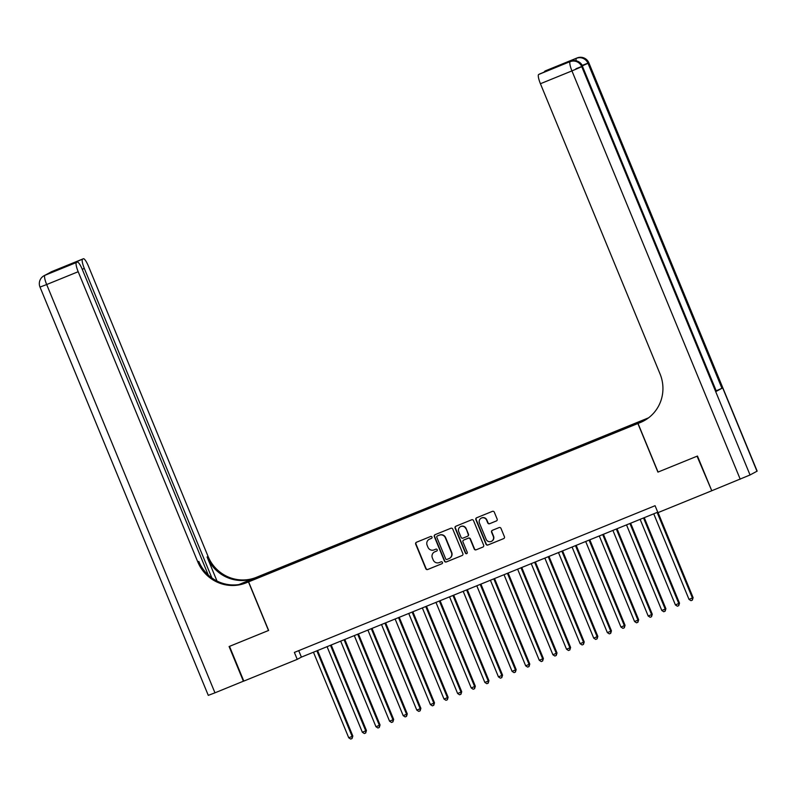<?xml version="1.0" encoding="UTF-8"?>
<svg xmlns="http://www.w3.org/2000/svg" width="797" height="797" viewBox="0 0 797 797"><rect width="100%" height="100%" fill="white"/><g stroke="black" fill="none" stroke-linecap="round" stroke-linejoin="round"><path stroke-width="1.2" d="M431.984 537.048A1.036 1.006 -118.3 0 0 430.649 536.481L416.462 542.249A1.474 1.445 -118.3 0 0 415.685 544.152L425.797 568.689A1.474 1.445 -118.3 0 0 427.69 569.516L441.887 563.738A1.036 1.006 -118.3 0 0 442.435 562.403A1.036 1.006 -118.3 0 0 441.1 561.825L439.267 562.572A4.722 4.613 -118.3 0 1 433.189 559.952L432.353 557.91A4.722 4.613 -118.3 0 1 434.823 551.813L436.666 551.066A1.036 1.006 -118.3 0 0 437.204 549.731A1.036 1.006 -118.3 0 0 435.879 549.153L434.036 549.9A4.722 4.613 -118.3 0 1 427.969 547.28L427.122 545.228A4.722 4.613 -118.3 0 1 429.603 539.131L431.436 538.383A1.036 1.006 -118.3 0 0 431.984 537.048M636.564 422.799L631.234 425.11L636.564 422.799M496.372 520.969A1.474 1.445 -118.3 0 0 497.149 519.066L494.309 512.182A1.474 1.445 -118.3 0 0 492.416 511.355L476.646 517.771A1.474 1.445 -118.3 0 0 475.869 519.674L485.981 544.212A1.474 1.445 -118.3 0 0 487.884 545.028L503.644 538.623A1.474 1.445 -118.3 0 0 504.421 536.71L500.994 528.401A1.474 1.445 -118.3 0 0 499.101 527.574L492.347 530.324A1.474 1.445 -118.3 0 0 491.58 532.227L493.273 536.351A3.945 3.855 -118.3 0 1 491.57 541.283A3.945 3.855 -118.3 0 1 486.13 539.26L479.465 523.111A3.945 3.855 -118.3 0 1 481.179 518.18A3.945 3.855 -118.3 0 1 486.618 520.202L487.724 522.892A1.474 1.445 -118.3 0 0 489.627 523.709L496.641 520.83L489.627 523.709M756.981 471.246L588.863 62.843L757.15 471.127L750.047 474.972L711.771 490.753L697.465 456.043L658.053 472.063L697.056 456.203L711.751 490.713M657.923 472.123L637.889 423.516L248.604 581.84L258.866 576.321L648.15 417.997L637.889 423.516M711.362 490.922L657.933 512.65L655.074 505.706L294.372 652.414L297.241 659.358L243.812 681.086L229.506 646.367L268.639 630.447L248.604 581.84M452.756 529.078A1.474 1.445 -118.3 0 0 450.863 528.262L435.092 534.667A1.474 1.445 -118.3 0 0 434.325 536.58L444.437 561.108A1.474 1.445 -118.3 0 0 446.33 561.935L462.101 555.519A1.474 1.445 -118.3 0 0 462.868 553.616L452.756 529.078M455.874 526.219L471.635 519.803A1.474 1.445 -118.3 0 1 473.538 520.63L483.649 545.168A1.474 1.445 -118.3 0 1 482.872 547.071L476.128 549.81A1.474 1.445 -118.3 0 1 474.225 548.994L470.13 539.041A1.474 1.445 -118.3 0 0 468.228 538.224L463.754 540.047A1.474 1.445 -118.3 0 0 462.977 541.95L467.251 552.311A1.036 1.006 -118.3 0 1 466.803 553.596A1.036 1.006 -118.3 0 1 465.378 553.068L455.097 528.122A1.474 1.445 -118.3 0 1 455.874 526.219A1.474 1.445 -118.3 0 0 455.376 527.973L455.097 528.122M265.819 573.82L273.979 570.363L265.819 573.82M624.808 428.437L626.651 426.883L278.203 568.6L276.26 569.646L276.4 570.393M624.709 427.929L639.682 421.842L618.552 431.237L270.103 572.953L257.072 578.004L261.286 575.733L276.26 569.646M297.241 659.358L301.396 657.117L657.744 512.182M298.726 650.641L301.396 657.117M278.571 569.516L278.203 568.6M261.834 576.062L261.286 575.733M431.665 538.254L429.882 538.981A4.722 4.613 -118.3 0 0 429.444 539.19L429.165 539.34M434.395 552.012L434.664 551.863A4.722 4.613 -118.3 0 1 435.102 551.663L436.886 550.936M416.462 542.249A1.474 1.445 -118.3 0 0 415.964 544.002L426.076 568.54A1.474 1.445 -118.3 0 0 427.969 569.367L442.116 563.609M435.102 534.667A1.474 1.445 -118.3 0 0 434.594 536.431L444.716 560.958A1.474 1.445 -118.3 0 0 446.609 561.785L462.101 555.519M437.354 535.982A1.036 1.006 -118.3 0 0 436.806 537.317L445.682 558.856A1.036 1.006 -118.3 0 0 447.017 559.424L448.95 558.637A4.722 4.613 -118.3 0 0 451.431 552.54L445.364 537.816A4.722 4.613 -118.3 0 0 439.286 535.195L437.633 535.833A1.036 1.006 -118.3 0 0 437.443 535.933M449.388 558.428L449.667 558.279A4.722 4.613 -118.3 0 0 451.71 552.391L451.431 552.54M437.633 535.833L439.565 535.046A4.722 4.613 -118.3 0 1 445.643 537.666L451.71 552.391M482.872 547.071L476.128 549.81M463.764 540.037A1.474 1.445 -118.3 0 1 464.033 539.898L468.506 538.075A1.474 1.445 -118.3 0 1 470.399 538.892L474.504 548.844A1.474 1.445 -118.3 0 0 476.407 549.661M455.376 527.973L465.657 552.919A1.036 1.006 -118.3 0 0 466.932 553.516M465.866 528.72A3.945 3.855 -118.3 0 0 460.427 526.697A3.945 3.855 -118.3 0 0 458.723 531.629L461.065 537.317A1.474 1.445 -118.3 0 0 462.967 538.134L467.44 536.311A1.474 1.445 -118.3 0 0 468.218 534.408L466.145 528.57A3.945 3.855 -118.3 0 0 460.706 526.548L460.427 526.697M467.719 536.162A1.474 1.445 -118.3 0 0 468.497 534.259L468.218 534.408M466.145 528.57L468.497 534.259M481.179 518.18L481.458 518.03A3.945 3.855 -118.3 0 1 486.897 520.052L488.003 522.742A1.474 1.445 -118.3 0 0 489.906 523.559M491.57 541.283L491.849 541.133A3.945 3.855 -118.3 0 0 493.552 536.202L493.273 536.351M492.357 530.324A1.474 1.445 -118.3 0 0 491.849 532.077L493.552 536.202M476.656 517.771A1.474 1.445 -118.3 0 0 476.148 519.524L486.26 544.062A1.474 1.445 -118.3 0 0 488.162 544.879L503.644 538.623M313.46 652.215L348.737 737.793L352.135 736.408L352.832 736.029L317.585 650.531M352.832 736.029L352.065 738.52L352.135 736.408L316.857 650.83M352.065 738.52L350.71 739.068L348.737 737.793M243.792 681.037L214.961 692.822L46.674 284.539L39.999 287.079A9.016 9.016 0 0 1 44.074 275.702A9.016 8.817 61.7 0 1 44.901 275.314L76.412 262.492A9.016 1.883 67.9 0 0 78.186 271.717L46.674 284.539A9.016 1.883 -112.1 0 1 44.901 275.314L51.835 271.578A9.016 1.883 -112.1 0 1 51.875 271.558A9.016 1.883 -112.1 0 1 51.915 271.548M243.404 681.246L229.098 646.526L268.629 630.437M238.951 584.55L258.726 576.38L239.489 584.47M268.499 630.507L248.465 581.9L246.153 582.836A37.559 36.722 61.7 0 1 197.815 561.965L78.186 271.717M248.465 581.9L244.35 583.304M208.246 574.986L82.33 269.486A9.016 1.883 67.9 0 0 77.269 262.034L56.816 270.352L83.346 258.766L51.835 271.578A9.016 8.817 -118.3 0 0 51.008 271.976A9.016 9.016 0 0 1 51.875 271.558L83.386 258.746A9.016 1.883 67.9 0 0 83.346 258.766M82.529 259.204A9.016 1.883 67.9 0 0 84.303 268.43L82.24 269.266M211.872 577.945L84.303 268.43M255.419 577.855A37.559 36.722 61.7 0 1 207.081 556.983L216.993 581.033M256.415 577.317A37.559 36.722 61.7 0 1 208.077 556.445L88.447 266.198A9.016 1.883 67.9 0 0 83.386 258.746M214.961 692.822L208.286 695.363L39.999 287.079M77.269 262.034A9.016 1.883 67.9 0 0 77.229 262.054L56.816 270.352M76.412 262.492L77.229 262.054M246.153 582.836L247.15 582.308A37.559 36.722 61.7 0 1 198.812 561.427L197.815 561.965M62.116 267.513L63.74 267.543M573.989 60.632A9.016 1.883 -112.1 0 1 574.368 59.147L568.819 62.136A9.016 1.883 -112.1 0 1 568.859 62.116A9.016 1.883 -112.1 0 1 568.899 62.106M658.053 472.063L638.018 423.456L644.036 420.746M638.018 423.456L640.34 422.52A37.559 36.722 -118.3 0 0 643.817 420.886A37.559 36.722 -118.3 0 0 660.055 373.962L540.426 83.725A9.016 1.883 -112.1 0 1 538.652 74.49L568.819 62.136M647.762 418.415L648.549 417.837M559.693 65.822L565.193 62.903L538.652 74.49M716.393 391.277L582.458 66.31L716.393 391.277L721.943 388.288L716.393 390.739M544.401 72.049A9.016 1.883 -112.1 0 1 544.769 71.202L565.193 62.903M574.368 59.147L544.769 71.202M545.586 70.764A9.016 1.883 -112.1 0 1 545.626 70.744A9.016 1.883 -112.1 0 1 545.666 70.734L577.138 57.932A9.016 1.883 67.9 0 0 577.098 57.952A9.016 8.817 -118.3 0 1 588.704 62.963L588.007 63.332L721.943 388.288M640.34 422.52L641.336 421.982A37.559 36.722 -118.3 0 0 644.315 420.607M559.892 65.752L539.509 74.031M327.069 646.676L362.346 732.254L366.441 730.5L331.203 644.992M366.441 730.5L365.684 732.981L365.743 730.869L330.476 645.291M365.684 732.981L364.319 733.529L362.346 732.254M340.678 641.137L375.955 726.715L379.362 725.34L380.049 724.961L344.812 639.463M380.049 724.961L379.292 727.442L379.362 725.34L344.085 639.752M379.292 727.442L377.927 728L375.955 726.715M354.296 635.607L389.564 721.185L392.971 719.801L393.668 719.422L358.421 633.924M393.668 719.422L392.901 721.913L392.971 719.801L357.694 634.223M392.901 721.913L391.536 722.461L389.564 721.185M367.905 630.068L403.182 715.646L406.58 714.261L407.277 713.893L372.03 628.385M407.277 713.893L406.51 716.373L406.58 714.261L371.312 628.684M406.51 716.373L405.155 716.921L403.182 715.646M381.514 624.529L416.791 710.107L420.188 708.732L420.886 708.354L385.648 622.856M420.886 708.354L420.129 710.834L420.188 708.732L384.921 623.144M420.129 710.834L418.764 711.392L416.791 710.107M395.123 619L430.4 704.578L433.807 703.193L434.495 702.815L399.257 617.316M434.495 702.815L433.737 705.305L433.807 703.193L398.53 617.615M433.737 705.305L432.373 705.853L430.4 704.578M408.741 613.461L444.009 699.039L447.416 697.654L448.113 697.285L412.866 611.777M448.113 697.285L447.346 699.766L447.416 697.654L412.139 612.076M447.346 699.766L445.981 700.314L444.009 699.039M422.35 607.922L457.627 693.5L461.722 691.746L426.475 606.248M461.722 691.746L460.955 694.227L461.025 692.115L425.757 606.537M460.955 694.227L459.6 694.785L457.627 693.5M435.959 602.383L471.236 687.97L475.331 686.207L440.093 600.709M475.331 686.207L474.574 688.688L474.633 686.586L439.366 601.008M474.574 688.688L473.209 689.246L471.236 687.97M449.568 596.853L484.845 682.431L488.252 681.046L488.94 680.678L453.702 595.17M488.94 680.678L488.182 683.159L488.252 681.046L452.975 595.469M488.182 683.159L486.818 683.706L484.845 682.431M463.187 591.314L498.454 676.892L502.558 675.139L467.311 589.641M502.558 675.139L501.791 677.619L501.861 675.507L466.584 589.929M501.791 677.619L500.426 678.177L498.454 676.892M476.795 585.775L512.072 671.363L516.167 669.6L480.92 584.101M516.167 669.6L515.4 672.08L515.47 669.978L480.202 584.4M515.4 672.08L514.045 672.638L512.072 671.363M490.404 580.246L525.681 665.824L529.776 664.07L494.538 578.562M529.776 664.07L529.019 666.551L529.078 664.439L493.811 578.861M529.019 666.551L527.654 667.099L525.681 665.824M504.023 574.707L539.29 660.285L543.385 658.531L508.147 573.033M543.385 658.531L542.627 661.012L542.697 658.9L507.42 573.322M542.627 661.012L541.263 661.57L539.29 660.285M517.632 569.168L552.899 654.755L557.003 652.992L521.756 567.494M557.003 652.992L556.236 655.473L556.306 653.371L521.029 567.793M556.236 655.473L554.871 656.031L552.899 654.755M531.24 563.638L566.518 649.216L569.915 647.831L570.612 647.463L535.365 561.955M570.612 647.463L569.845 649.944L569.915 647.831L534.648 562.254M569.845 649.944L568.49 650.491L566.518 649.216M544.849 558.099L580.126 643.677L584.221 641.924L548.984 556.426M584.221 641.924L583.464 644.404L583.524 642.292L548.256 556.714M583.464 644.404L582.099 644.962L580.126 643.677M558.468 552.56L593.735 638.148L597.83 636.385L562.592 550.886M597.83 636.385L597.073 638.865L597.142 636.763L561.865 551.175M597.073 638.865L595.708 639.423L593.735 638.148M572.077 547.031L607.344 632.609L610.751 631.224L611.448 630.855L576.201 545.347M611.448 630.855L610.681 633.336L610.751 631.224L575.474 545.646M610.681 633.336L609.316 633.884L607.344 632.609M585.685 541.492L620.963 627.07L625.057 625.316L589.81 539.818M625.057 625.316L624.29 627.797L624.36 625.685L589.093 540.107M624.29 627.797L622.935 628.355L620.963 627.07M599.294 535.953L634.571 621.54L638.666 619.777L603.429 534.279M638.666 619.777L637.909 622.258L637.969 620.156L602.701 534.568M637.909 622.258L636.544 622.816L634.571 621.54M612.913 530.423L648.18 616.001L651.587 614.617L652.275 614.248L617.037 528.74M652.275 614.248L651.518 616.729L651.587 614.617L616.31 529.039M651.518 616.729L650.153 617.277L648.18 616.001M626.522 524.884L661.789 610.462L665.196 609.077L665.893 608.709L630.646 523.201M665.893 608.709L665.126 611.189L665.196 609.077L629.919 523.499M665.126 611.189L663.762 611.747L661.789 610.462M640.13 519.345L675.408 604.933L679.502 603.17L644.255 517.671M679.502 603.17L678.735 605.65L678.805 603.548L643.538 517.96M678.735 605.65L677.38 606.208L675.408 604.933M653.739 513.816L689.016 599.394L693.111 597.64L658.063 512.601M693.111 597.64L692.354 600.121L692.424 598.009L657.146 512.431M692.354 600.121L690.989 600.669L689.016 599.394M207.081 556.983L208.077 556.445M50.859 272.375A9.016 1.883 -112.1 0 1 51.147 271.956A9.016 8.817 61.7 0 0 50.311 272.345A9.016 9.016 0 0 0 48.468 273.66M47.661 274.098L45.638 274.915A9.016 9.016 0 0 0 44.762 275.334A9.016 8.817 -118.3 0 1 45.598 274.935A9.016 1.883 -112.1 0 1 45.638 274.915A9.016 1.883 -112.1 0 1 45.678 274.905M570.941 61.269A9.016 1.883 67.9 0 0 570.901 61.289A9.016 1.883 67.9 0 0 570.861 61.309A9.016 8.817 -118.3 0 1 582.458 66.31L581.77 66.689L750.047 474.972M740.214 479.186L571.937 70.903L540.426 83.725M582.428 66.241L575.962 68.741M571.937 70.903L581.77 66.689A9.016 8.817 61.7 0 0 570.164 61.678A9.016 1.883 67.9 0 0 571.937 70.903M588.664 62.883L582.238 65.374M582.448 65.782L588.007 63.332A9.016 8.817 61.7 0 0 576.41 58.32A9.016 1.883 67.9 0 0 576.131 60.811M50.311 272.345L51.008 271.976M44.074 275.702L44.762 275.334M568.859 62.116L570.901 61.289A9.016 9.016 0 0 1 582.627 66.201M588.863 62.843A9.016 9.016 0 0 0 577.138 57.932"/></g></svg>
